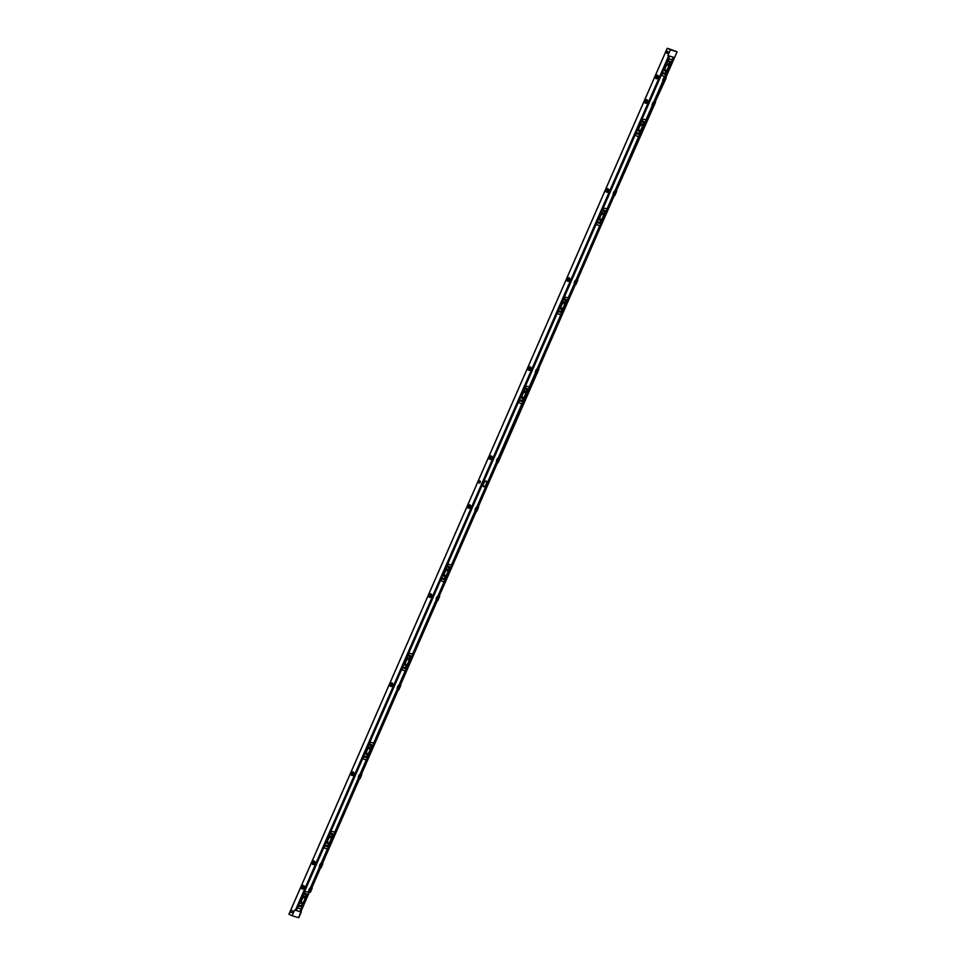 <?xml version="1.0" encoding="UTF-8"?>
<svg xmlns="http://www.w3.org/2000/svg" width="966" height="966" viewBox="0 0 966 966"><rect width="100%" height="100%" fill="white"/><g stroke="black" fill="none" stroke-linecap="round" stroke-linejoin="round"><path stroke-width="1.45" d="M669.426 48.964L667.204 48.3L670.428 49.797L667.892 55.593L674.558 57.61L677.106 51.766L669.426 48.964M634.928 135.083L637.584 136.375A4.166 1.678 115 0 0 638.9 135.964L639.154 135.904A4.166 1.678 115 0 0 640.712 133.827L645.373 123.153A4.166 1.678 115 0 0 645.783 120.738L645.65 120.533A4.166 1.678 115 0 0 645.107 119.555A4.166 1.678 115 0 0 644.95 119.506L641.895 119.144M661.263 75.239L642.148 118.987L661.191 74.986M635.833 133.417L636.401 132.137A2.186 0.881 115 0 1 636.413 131.69M641.774 124.856A3.139 1.268 115 0 0 639.335 127.271A3.139 1.268 115 0 0 639.19 130.567A3.139 1.268 115 0 0 641.678 128.261A3.139 1.268 115 0 0 641.847 124.88A3.139 1.268 115 0 0 641.774 124.856M636.316 132.342A2.186 0.881 115 0 0 636.57 132.692L638.84 133.586L639.758 131.593L637.584 130.495L640.41 124.046L642.921 124.336L643.803 122.332L641.352 121.813A2.186 0.881 115 0 0 640.856 121.957M635.87 133.356L638.49 134.383A1.968 0.797 -65 0 0 640.072 132.825L644.117 123.551A1.968 0.797 -65 0 0 644.177 121.547A1.968 0.797 -65 0 0 644.105 121.523L644.177 121.547M641.303 120.931L644.105 121.523M596.094 224.402L598.678 225.416A4.166 1.678 115 0 0 600.007 225.006L600.26 224.945A4.166 1.678 115 0 0 601.806 222.88L606.479 212.194A4.166 1.678 115 0 0 606.877 209.779L606.745 209.574A4.166 1.678 115 0 0 606.201 208.596A4.166 1.678 115 0 0 606.044 208.547L603.267 207.968M616.61 191.28A2.427 0.99 -65 0 1 616.634 191.328L614.799 195.543A2.427 0.99 -65 0 1 614.738 195.567L616.272 191.087L613.615 195.277A2.512 1.014 -65 0 1 613.338 195.011L613.168 194.866A2.512 1.014 -65 0 1 613.519 192.632A2.512 1.014 -65 0 1 614.98 190.737L615.197 190.737A2.512 1.014 -65 0 1 615.62 190.688L641.026 133.115L640.12 132.704M636.377 133.562A4.166 1.678 -65 0 1 635.314 134.576L635.157 134.564M597.495 221.202L596.686 222.615M596.928 222.458L597.495 221.178A2.186 0.881 115 0 1 597.519 220.731M602.398 209.948L601.842 211.228A2.186 0.881 115 0 0 601.504 211.59M602.881 213.897A3.139 1.268 115 0 0 600.429 216.312A3.139 1.268 115 0 0 600.297 219.608A3.139 1.268 115 0 0 602.772 217.302A3.139 1.268 115 0 0 602.941 213.921A3.139 1.268 115 0 0 602.881 213.897M601.854 211.216L602.398 209.96L605.199 210.564A1.968 0.797 -65 0 1 605.271 210.588A1.968 0.797 -65 0 1 605.211 212.605L601.166 221.866A1.968 0.797 -65 0 1 599.584 223.424L596.964 222.397M597.411 221.383A2.186 0.881 115 0 0 597.664 221.733A2.186 0.881 115 0 0 597.688 221.745L599.946 222.627L600.864 220.646L598.691 219.536L601.504 213.088L604.016 213.377L604.909 211.373L602.446 210.866A2.186 0.881 115 0 0 601.951 210.999M557.189 313.443L559.773 314.457A4.166 1.678 115 0 0 561.101 314.047L561.355 313.986A4.166 1.678 115 0 0 562.9 311.921L567.573 301.235A4.166 1.678 115 0 0 567.984 298.82L567.839 298.615A4.166 1.678 115 0 0 567.296 297.637A4.166 1.678 115 0 0 567.151 297.588L564.373 297.009M575.386 284.427L574.722 284.318A2.512 1.014 -65 0 1 574.661 284.294A2.512 1.014 -65 0 1 574.432 284.064L574.263 283.907A2.512 1.014 -65 0 1 574.613 281.674A2.512 1.014 -65 0 1 576.074 279.778L576.304 279.778A2.512 1.014 -65 0 1 576.714 279.729L577.1 280.007M597.471 222.603A4.166 1.678 -65 0 1 596.42 223.617L596.251 223.605M564.096 297.226L596.022 224.124M558.614 309.772A2.186 0.881 115 0 0 558.59 310.219L557.793 311.656M562.61 300.631A2.186 0.881 115 0 1 562.937 300.269L563.432 298.748M563.975 302.938A3.139 1.268 115 0 0 561.524 305.353A3.139 1.268 115 0 0 561.391 308.649A3.139 1.268 115 0 0 563.866 306.343A3.139 1.268 115 0 0 564.047 302.962A3.139 1.268 115 0 0 563.975 302.938M563.492 299.013L566.305 299.605A1.968 0.797 -65 0 1 566.378 299.629A1.968 0.797 -65 0 1 566.317 301.646L562.26 310.907A1.968 0.797 -65 0 1 560.678 312.465L558.07 311.438M558.517 310.424A2.186 0.881 115 0 0 558.771 310.774A2.186 0.881 115 0 0 558.783 310.786L561.041 311.668L561.958 309.688L559.785 308.577L562.598 302.129L565.122 302.418L566.004 300.426L563.54 299.907A2.186 0.881 115 0 0 563.045 300.04M518.223 402.218L520.879 403.51A4.166 1.678 115 0 0 522.195 403.088L522.449 403.027A4.166 1.678 115 0 0 524.007 400.962L528.668 390.276A4.166 1.678 115 0 0 529.078 387.861L528.945 387.656A4.166 1.678 115 0 0 528.402 386.69A4.166 1.678 115 0 0 528.245 386.629L525.468 386.05M536.48 373.468L535.816 373.359A2.512 1.014 -65 0 1 535.756 373.335A2.512 1.014 -65 0 1 535.526 373.105L535.369 372.948A2.512 1.014 -65 0 1 535.719 370.715A2.512 1.014 -65 0 1 537.168 368.819L537.398 368.819A2.512 1.014 -65 0 1 537.82 368.77L538.147 369.036M558.565 311.644A4.166 1.678 -65 0 1 557.515 312.658L557.358 312.646M525.444 386.11L557.201 313.431L525.19 386.267M519.708 398.813A2.186 0.881 115 0 0 519.696 399.26L518.887 400.697M519.696 399.26L519.14 400.54M525.069 391.979A3.139 1.268 115 0 0 522.63 394.394A3.139 1.268 115 0 0 522.485 397.69A3.139 1.268 115 0 0 524.973 395.384A3.139 1.268 115 0 0 525.142 392.003A3.139 1.268 115 0 0 525.069 391.979M519.611 399.465A2.186 0.881 115 0 0 519.865 399.815L522.135 400.709L523.053 398.729L520.879 397.618L523.705 391.17L526.216 391.459L527.098 389.467L524.647 388.948A2.186 0.881 115 0 0 524.152 389.081M519.165 400.479L521.785 401.518A1.968 0.797 -65 0 0 523.367 399.948L527.412 390.687A1.968 0.797 -65 0 0 527.472 388.67A1.968 0.797 -65 0 0 527.4 388.646L527.472 388.67M524.598 388.054L527.4 388.646M440.424 580.3L443.068 581.592A4.166 1.678 115 0 0 444.396 581.17L444.65 581.121A4.166 1.678 115 0 0 446.195 579.045L450.868 568.358A4.166 1.678 115 0 0 451.279 565.955L451.134 565.738A4.166 1.678 115 0 0 450.591 564.772A4.166 1.678 115 0 0 450.446 564.724L447.669 564.144M477.892 507.065L477.518 506.788A2.512 1.014 115 0 0 477.095 506.836L476.878 506.836A2.512 1.014 115 0 0 475.417 508.732A2.512 1.014 115 0 0 475.067 510.966L475.236 511.123A2.512 1.014 115 0 0 475.465 511.352A2.512 1.014 115 0 0 475.514 511.376L476.19 511.485M497.575 462.509L496.91 462.4A2.512 1.014 -65 0 1 496.85 462.376A2.512 1.014 -65 0 1 496.633 462.146L496.464 461.99A2.512 1.014 -65 0 1 496.814 459.756A2.512 1.014 -65 0 1 498.275 457.86L498.492 457.86A2.512 1.014 -65 0 1 498.915 457.812L524.321 400.25L523.415 399.827M486.14 484.256A3.139 1.268 -65 0 1 483.592 486.731A3.139 1.268 -65 0 1 483.761 483.35A3.139 1.268 -65 0 1 486.236 481.044A3.139 1.268 -65 0 1 486.14 484.256M519.672 400.685A4.166 1.678 -65 0 1 518.609 401.699L518.452 401.687M304.701 891.377L307.478 891.944A4.166 1.678 -65 0 1 307.635 892.004A4.166 1.678 -65 0 1 308.178 892.97L308.311 893.176A4.166 1.678 -65 0 1 307.9 895.591L303.239 906.277A4.166 1.678 -65 0 1 301.682 908.342L301.428 908.402A4.166 1.678 -65 0 1 300.112 908.825L297.456 907.533M322.294 863.23L321.92 862.964A2.512 1.014 115 0 0 321.497 863.012L321.267 863A2.512 1.014 115 0 0 319.806 864.908A2.512 1.014 115 0 0 319.468 867.13L319.625 867.287A2.512 1.014 115 0 0 319.855 867.528A2.512 1.014 115 0 0 319.915 867.54L311.221 887.44A2.512 1.014 115 0 0 310.798 887.488L310.569 887.488A2.512 1.014 115 0 0 309.108 889.396A2.512 1.014 115 0 0 308.77 891.618L308.927 891.775A2.512 1.014 115 0 0 309.156 892.004A2.512 1.014 115 0 0 309.217 892.029L309.881 892.137M323.779 847.701L326.363 848.716A4.166 1.678 115 0 0 327.691 848.293L327.945 848.245A4.166 1.678 115 0 0 329.491 846.168L334.164 835.493A4.166 1.678 115 0 0 334.574 833.078L334.429 832.873A4.166 1.678 115 0 0 333.886 831.895A4.166 1.678 115 0 0 333.741 831.847L330.964 831.267M362.685 758.66L365.269 759.674A4.166 1.678 115 0 0 366.597 759.252L366.851 759.204A4.166 1.678 115 0 0 368.396 757.127L360.813 773.911A2.512 1.014 115 0 0 360.39 773.959L360.173 773.959A2.512 1.014 115 0 0 358.712 775.867A2.512 1.014 115 0 0 358.362 778.089L358.531 778.246A2.512 1.014 115 0 0 358.76 778.475A2.512 1.014 115 0 0 358.809 778.499L359.932 778.789L361.32 774.273L359.569 778.681M325.156 845.89A4.166 1.678 -65 0 1 324.105 846.916L323.948 846.904M324.661 845.697L327.269 846.723A1.968 0.797 -65 0 0 328.851 845.153L332.908 835.892A1.968 0.797 -65 0 0 332.968 833.875A1.968 0.797 -65 0 0 332.896 833.851L332.968 833.875M325.204 844.018A2.186 0.881 115 0 0 325.18 844.465L324.383 845.902M325.18 844.465L324.636 845.745M362.612 758.382L330.686 831.485M329.201 834.89A2.186 0.881 115 0 1 329.527 834.527L330.022 833.006M330.565 837.184A3.139 1.268 115 0 0 328.114 839.611A3.139 1.268 115 0 0 327.981 842.907A3.139 1.268 115 0 0 330.457 840.601A3.139 1.268 115 0 0 330.638 837.22A3.139 1.268 115 0 0 330.565 837.184M330.082 833.272L332.896 833.851M325.107 844.67A2.186 0.881 115 0 0 325.361 845.033A2.186 0.881 115 0 0 325.373 845.045L327.631 845.926L328.549 843.934L326.375 842.835L329.189 836.387L331.712 836.677L332.594 834.672L330.13 834.153A2.186 0.881 115 0 0 329.635 834.286M367.805 755.992L368.71 756.414L368.396 757.127L373.069 746.452A4.166 1.678 115 0 0 373.468 744.037L373.335 743.82A4.166 1.678 115 0 0 372.791 742.854A4.166 1.678 115 0 0 372.635 742.806L369.857 742.226L401.59 669.595M401.518 669.341L404.174 670.633A4.166 1.678 115 0 0 405.491 670.211L405.744 670.163A4.166 1.678 115 0 0 407.302 668.086L399.719 684.87A2.512 1.014 115 0 0 399.296 684.918L399.067 684.918A2.512 1.014 115 0 0 397.618 686.814A2.512 1.014 115 0 0 397.267 689.048L397.424 689.205A2.512 1.014 115 0 0 397.654 689.434A2.512 1.014 115 0 0 397.714 689.458L398.837 689.748L400.709 685.474L399.924 685.135A2.427 0.99 -65 0 0 399.731 684.942L399.538 684.858M364.061 756.849A4.166 1.678 -65 0 1 363.011 757.875L362.842 757.863M363.554 756.656L366.174 757.682A1.968 0.797 -65 0 0 367.756 756.112L371.801 746.851A1.968 0.797 -65 0 0 371.862 744.834A1.968 0.797 -65 0 0 371.789 744.81L371.862 744.834M364.085 755.448L363.276 756.861M363.518 756.716L364.085 755.424A2.186 0.881 115 0 1 364.11 754.977M369.459 748.143A3.139 1.268 115 0 0 367.02 750.57A3.139 1.268 115 0 0 366.887 753.866A3.139 1.268 115 0 0 369.362 751.56A3.139 1.268 115 0 0 369.531 748.179A3.139 1.268 115 0 0 369.459 748.143M368.988 744.231L371.789 744.81M364.001 755.629A2.186 0.881 115 0 0 364.254 755.992A2.186 0.881 115 0 0 364.279 756.004L366.537 756.885L367.454 754.893L365.281 753.794L368.094 747.346L370.606 747.636L371.499 745.631L369.036 745.112A2.186 0.881 115 0 0 368.541 745.245M406.71 666.951L407.616 667.373L407.302 668.086L411.963 657.399A4.166 1.678 115 0 0 412.373 654.996L412.24 654.779A4.166 1.678 115 0 0 411.697 653.813A4.166 1.678 115 0 0 411.54 653.765L408.485 653.39M438.999 596.107L438.624 595.829A2.512 1.014 115 0 0 438.202 595.877L437.972 595.877A2.512 1.014 115 0 0 436.511 597.773A2.512 1.014 115 0 0 436.173 600.007L436.33 600.164A2.512 1.014 115 0 0 436.56 600.393A2.512 1.014 115 0 0 436.62 600.417L437.284 600.526M402.967 667.808A4.166 1.678 -65 0 1 401.904 668.834L401.747 668.822M402.46 667.615L405.08 668.641A1.968 0.797 -65 0 0 406.662 667.071L410.707 657.81A1.968 0.797 -65 0 0 410.767 655.793A1.968 0.797 -65 0 0 410.695 655.769L410.767 655.793M402.424 667.675L402.991 666.383A2.186 0.881 115 0 1 403.003 665.936M440.496 580.554L408.739 653.233L440.46 580.554M446.727 565.871L449.601 566.728A1.968 0.797 -65 0 1 449.673 566.752A1.968 0.797 -65 0 1 449.613 568.769L445.555 578.03A1.968 0.797 -65 0 1 443.974 579.6L441.088 578.779M408.364 659.102A3.139 1.268 115 0 0 405.925 661.529A3.139 1.268 115 0 0 405.78 664.825A3.139 1.268 115 0 0 408.268 662.507A3.139 1.268 115 0 0 408.437 659.126A3.139 1.268 115 0 0 408.364 659.102M407.894 655.19L410.695 655.769M402.907 666.588A2.186 0.881 115 0 0 403.16 666.951L405.43 667.844L406.348 665.852L404.174 664.753L407 658.293L409.512 658.583L410.393 656.59L407.942 656.071A2.186 0.881 115 0 0 407.447 656.204M653.185 106.345L652.521 106.236A2.512 1.014 -65 0 1 652.461 106.212A2.512 1.014 -65 0 1 652.231 105.97L652.074 105.825A2.512 1.014 -65 0 1 652.424 103.591A2.512 1.014 -65 0 1 653.873 101.696L654.103 101.696A2.512 1.014 -65 0 1 654.525 101.647L663.883 81.856M665.526 77.461L665.224 77.159A2.512 1.014 115 0 0 664.801 77.208L664.572 77.208A2.512 1.014 115 0 0 663.123 79.103A2.512 1.014 115 0 0 662.773 81.337L662.93 81.482A2.512 1.014 115 0 0 663.159 81.724A2.512 1.014 115 0 0 663.219 81.748L654.755 101.708M661.251 75.263L663.835 76.278A4.166 1.678 115 0 0 665.163 75.855L665.417 75.795A4.166 1.678 115 0 0 666.963 73.73L671.636 63.044A4.166 1.678 115 0 0 672.046 60.641L671.901 60.423A4.166 1.678 115 0 0 671.358 59.457A4.166 1.678 115 0 0 671.213 59.409L668.436 58.829M441.86 578.767A4.166 1.678 -65 0 1 440.81 579.781L440.653 579.781M644.165 123.431L645.071 123.853L652.738 106.296M666.214 77.751A2.427 0.99 -65 0 1 666.238 77.799L664.391 82.013A2.427 0.99 -65 0 1 664.342 82.038L655.153 102.01M655.516 102.239A2.427 0.99 -65 0 1 655.54 102.287L653.692 106.502A2.427 0.99 -65 0 1 653.644 106.514L616.199 191.051M601.963 222.53L576.943 279.802L602.12 222.156L601.214 221.745M605.271 212.484L606.165 212.894L613.833 195.337L606.334 212.544M563.069 311.571L538.05 368.843L563.214 311.209L562.321 310.786M567.428 301.585L574.939 284.378L567.259 301.935L566.366 301.525M538.46 369.121L575.446 284.475L538.436 369.169M527.46 390.566L528.366 390.989L535.985 373.395M538.811 369.374A2.427 0.99 -65 0 1 538.835 369.41L536.987 373.625A2.427 0.99 -65 0 1 536.939 373.649L499.494 458.186M497.647 462.557L478.134 507.174L497.635 462.557M329.66 845.83L322.137 863.024L329.804 845.455L328.911 845.045M332.956 835.771L333.85 836.194L359.026 778.572L334.019 835.844M322.487 863.326L359.533 778.656L322.559 863.302M371.85 746.73L372.755 747.153L397.932 689.531L372.924 746.803M360.837 775.384L398.439 689.615L361.465 774.261M410.755 657.689L411.661 658.112L436.837 600.478L411.818 657.749M400.298 685.244L437.344 600.574L400.371 685.22M446.364 578.694L438.842 595.901L446.509 578.332L445.616 577.909M449.661 568.648L450.554 569.071L475.731 511.437L450.724 568.708M439.192 596.191L476.238 511.533L438.83 596.094A2.427 0.99 -65 0 0 438.636 595.901L438.443 595.817M668.412 58.878L669.595 56.149L668.158 59.035M662.676 71.581A2.186 0.881 115 0 0 662.652 72.027L661.855 73.464M662.652 72.027L662.108 73.307M667.554 60.834L670.368 61.413A1.968 0.797 -65 0 1 670.44 61.438A1.968 0.797 -65 0 1 670.38 63.454L666.323 72.716A1.968 0.797 -65 0 1 664.741 74.285L662.133 73.259M662.567 72.233A2.186 0.881 115 0 0 662.833 72.583L665.103 73.488L666.021 71.496L663.847 70.385L666.661 63.937L669.184 64.227L670.066 62.235L667.603 61.715A2.186 0.881 115 0 0 667.108 61.848M665.526 70.494A3.139 1.268 -65 0 1 665.453 70.458A3.139 1.268 -65 0 1 665.634 67.077A3.139 1.268 -65 0 1 668.11 64.77A3.139 1.268 -65 0 1 667.965 68.067A3.139 1.268 -65 0 1 665.526 70.494M302.648 905.142L303.553 905.565L300.812 911.844L296.176 910.467M307.756 895.941L309.434 892.101L307.599 896.303L306.693 895.88M298.12 906.011L298.929 904.574A2.186 0.881 -65 0 1 298.941 904.128M298.917 904.599L298.373 905.854L301.018 906.832A1.968 0.797 115 0 0 302.599 905.263L306.645 896.001A1.968 0.797 115 0 0 306.705 893.985A1.968 0.797 115 0 0 306.633 893.961L303.759 893.103M297.492 907.774L296.333 910.515L297.528 907.786M301.79 903.041A3.139 1.268 -65 0 1 301.73 903.005A3.139 1.268 -65 0 1 301.899 899.624A3.139 1.268 -65 0 1 304.375 897.317A3.139 1.268 -65 0 1 304.242 900.614A3.139 1.268 -65 0 1 301.79 903.041M303.384 894.395A2.186 0.881 -65 0 1 303.879 894.262L306.331 894.782L305.449 896.774L302.938 896.484L300.112 902.932L302.273 904.031L301.38 906.036L299.122 905.142A2.186 0.881 -65 0 1 299.098 905.13A2.186 0.881 -65 0 1 298.844 904.78M300.112 903.186L299.484 902.896L300.112 903.186M447.27 570.061A3.139 1.268 115 0 0 444.819 572.488A3.139 1.268 115 0 0 444.686 575.772A3.139 1.268 115 0 0 447.161 573.466A3.139 1.268 115 0 0 447.343 570.085A3.139 1.268 115 0 0 447.27 570.061M441.812 577.547A2.186 0.881 115 0 0 442.066 577.909L444.336 578.803L445.254 576.811L443.08 575.7L445.894 569.252L448.417 569.542L449.299 567.549L446.835 567.03A2.186 0.881 115 0 0 446.34 567.163M662.628 73.452A4.166 1.678 -65 0 1 661.577 74.467L661.42 74.467M297.685 907.014L297.842 907.014A4.166 1.678 115 0 0 298.905 905.999M311.438 887.513L320.579 867.649M311.789 887.814L321.026 866.514M298.615 917.652L300.824 911.832M669.39 56.197L296.127 910.564L669.39 56.197L296.127 910.564L294.63 909.948L292.106 915.744L298.603 917.676L301.114 911.916M670.428 63.333L671.322 63.756L674.063 57.477L671.491 63.394M667.132 73.38L665.453 77.232L667.277 73.018L666.383 72.595M665.803 77.522L677.106 51.766L665.84 77.534M298.784 917.7L301.307 911.964M642.293 118.951A4.166 1.678 -65 0 1 642.173 120.605M668.557 58.854A4.166 1.678 -65 0 1 668.436 60.508M304.701 893.055A4.166 1.678 115 0 0 304.821 891.401M331.084 831.291A4.166 1.678 -65 0 1 330.964 832.946M369.99 742.25A4.166 1.678 -65 0 1 369.857 743.905M408.884 653.209A4.166 1.678 -65 0 1 408.763 654.863M447.789 564.168A4.166 1.678 -65 0 1 447.669 565.822M525.589 386.086A4.166 1.678 -65 0 1 525.468 387.74M564.494 297.033A4.166 1.678 -65 0 1 564.373 298.687M603.4 207.992A4.166 1.678 -65 0 1 603.267 209.646M288.894 914.234L667.204 48.3L288.894 914.234L292.106 915.744M647.631 102.142A1.847 1.69 106.6 0 1 644.479 100.947A1.847 1.69 106.6 0 1 646.628 99.655A1.847 1.69 106.6 0 1 647.631 102.142M608.725 191.183A1.847 1.69 106.6 0 1 605.585 189.988A1.847 1.69 106.6 0 1 607.723 188.696A1.847 1.69 106.6 0 1 608.725 191.183M569.831 280.225A1.847 1.69 106.6 0 1 566.68 279.029A1.847 1.69 106.6 0 1 568.817 277.737A1.847 1.69 106.6 0 1 569.831 280.225M530.926 369.266A1.847 1.69 106.6 0 1 527.774 368.07A1.847 1.69 106.6 0 1 529.923 366.79A1.847 1.69 106.6 0 1 530.926 369.266M492.02 458.319A1.847 1.69 106.6 0 1 488.881 457.123A1.847 1.69 106.6 0 1 491.018 455.831A1.847 1.69 106.6 0 1 492.02 458.319M315.025 863.459A1.847 1.69 106.6 0 1 311.873 862.264A1.847 1.69 106.6 0 1 314.022 860.972A1.847 1.69 106.6 0 1 315.025 863.459M353.918 774.418A1.847 1.69 106.6 0 1 350.779 773.223A1.847 1.69 106.6 0 1 352.916 771.931A1.847 1.69 106.6 0 1 353.918 774.418M392.824 685.377A1.847 1.69 106.6 0 1 389.672 684.182A1.847 1.69 106.6 0 1 391.822 682.89A1.847 1.69 106.6 0 1 392.824 685.377M431.73 596.324A1.847 1.69 106.6 0 1 428.578 595.128A1.847 1.69 106.6 0 1 430.727 593.849A1.847 1.69 106.6 0 1 431.73 596.324M470.623 507.283A1.847 1.69 106.6 0 1 467.484 506.087A1.847 1.69 106.6 0 1 469.621 504.795A1.847 1.69 106.6 0 1 470.623 507.283M658.329 77.654A1.847 1.69 106.6 0 1 655.177 76.459A1.847 1.69 106.6 0 1 657.327 75.167A1.847 1.69 106.6 0 1 658.329 77.654M304.326 887.947A1.847 1.69 106.6 0 1 301.175 886.752A1.847 1.69 106.6 0 1 303.324 885.46A1.847 1.69 106.6 0 1 304.326 887.947M292.13 910.576A1.051 0.954 106.6 0 1 291.418 912.544A1.051 0.954 106.6 0 1 290.79 911.264A1.051 0.954 106.6 0 1 292.13 910.576M667.53 51.319A1.051 0.954 106.6 0 1 666.818 53.275A1.051 0.954 106.6 0 1 667.409 51.27A1.051 0.954 106.6 0 1 667.53 51.319M480.283 482.312A1.051 0.954 106.6 0 1 478.496 481.636A1.051 0.954 106.6 0 1 479.716 480.899A1.051 0.954 106.6 0 1 480.283 482.312M676.925 51.729L670.428 49.797M480.368 481.805A1.051 0.954 -73.4 0 0 480.162 482.517M668.074 52.176A1.051 0.954 -73.4 0 0 667.868 52.889M292.674 911.445A1.051 0.954 -73.4 0 0 292.469 912.145M303.36 888.925A1.703 1.558 106.6 0 1 301.609 886.643A1.606 1.461 -73.4 0 0 303.095 888.865A1.606 1.461 -73.4 0 0 304.205 886.317A1.606 1.461 -73.4 0 0 301.646 886.667A1.703 1.558 106.6 0 1 303.505 885.665L303.904 885.786A1.847 1.69 -73.4 0 0 303.879 885.774M657.906 75.493A1.847 1.69 -73.4 0 0 657.894 75.493L657.508 75.384A1.703 1.558 106.6 0 1 658.196 75.831M656.916 78.753A1.847 1.69 -73.4 0 0 656.928 78.765L656.542 78.644A1.703 1.558 106.6 0 1 655.612 76.35A1.703 1.558 106.6 0 1 657.508 75.384M470.2 505.121A1.847 1.69 -73.4 0 0 470.188 505.121L469.814 505.013A1.703 1.558 106.6 0 1 470.502 505.46M469.222 508.382A1.847 1.69 -73.4 0 0 469.222 508.394L468.836 508.273A1.703 1.558 106.6 0 1 467.918 505.979A1.703 1.558 106.6 0 1 469.814 505.013M430.764 597.314A1.703 1.558 106.6 0 1 429.013 595.02A1.703 1.558 106.6 0 1 430.908 594.054L431.307 594.175A1.847 1.69 -73.4 0 0 431.283 594.162M391.411 686.476A1.847 1.69 -73.4 0 0 391.423 686.476L391.037 686.355A1.703 1.558 106.6 0 1 390.107 684.073A1.703 1.558 106.6 0 1 392.691 683.542M353.496 772.245A1.847 1.69 -73.4 0 0 353.484 772.245L353.109 772.136A1.703 1.558 106.6 0 1 353.798 772.583M352.518 775.517L352.131 775.396A1.703 1.558 106.6 0 1 351.213 773.114A1.703 1.558 106.6 0 1 353.109 772.136M314.059 864.437A1.703 1.558 106.6 0 1 312.308 862.155A1.606 1.461 -73.4 0 0 313.793 864.377A1.606 1.461 -73.4 0 0 314.904 861.841A1.606 1.461 -73.4 0 0 312.344 862.179A1.703 1.558 106.6 0 1 314.204 861.177L314.602 861.298A1.847 1.69 -73.4 0 0 314.578 861.286M490.619 459.418L490.233 459.297A1.703 1.558 106.6 0 1 489.315 457.015A1.606 1.461 -73.4 0 0 490.788 459.236A1.606 1.461 -73.4 0 0 491.899 456.689A1.606 1.461 -73.4 0 0 489.351 457.039A1.703 1.558 106.6 0 1 491.899 456.483M529.513 370.364A1.847 1.69 -73.4 0 0 529.525 370.376L529.139 370.256A1.703 1.558 106.6 0 1 528.209 367.961A1.703 1.558 106.6 0 1 530.793 367.442M569.397 278.063A1.847 1.69 -73.4 0 0 569.385 278.063L569.01 277.954A1.703 1.558 106.6 0 1 569.698 278.401M568.419 281.323A1.847 1.69 -73.4 0 0 568.431 281.335L568.044 281.215A1.703 1.558 106.6 0 1 567.114 278.92A1.703 1.558 106.6 0 1 569.01 277.954M607.324 192.282A1.847 1.69 -73.4 0 0 607.324 192.294L606.938 192.174A1.703 1.558 106.6 0 1 606.02 189.879A1.606 1.461 -73.4 0 0 607.493 192.113A1.606 1.461 -73.4 0 0 608.604 189.565A1.606 1.461 -73.4 0 0 606.056 189.904A1.703 1.558 106.6 0 1 608.604 189.36M647.208 99.981A1.847 1.69 -73.4 0 0 647.196 99.981L646.809 99.86A1.703 1.558 106.6 0 1 647.498 100.319M646.218 103.241A1.847 1.69 -73.4 0 0 646.23 103.253L645.843 103.133A1.703 1.558 106.6 0 1 644.914 100.838A1.703 1.558 106.6 0 1 646.809 99.86M667.892 55.593L674.389 57.525M303.276 888.008A0.749 0.688 106.6 0 1 303.602 886.848M303.107 886.547L303.529 886.752A0.749 0.688 106.6 0 1 303.662 886.957L303.698 887.464A0.749 0.688 106.6 0 1 303.59 887.706L303.203 888.02A0.749 0.688 106.6 0 1 302.962 888.044L302.539 887.851A0.749 0.688 106.6 0 1 302.394 887.633L302.913 887.79A0.749 0.688 106.6 0 1 302.889 887.295L302.358 887.138A0.749 0.688 106.6 0 1 302.467 886.885L302.998 887.042A0.749 0.688 106.6 0 1 303.384 886.74L302.853 886.583A0.749 0.688 106.6 0 1 303.107 886.547L303.457 886.655M302.261 886.945A0.881 0.797 106.6 0 1 303.65 886.764A0.881 0.797 106.6 0 1 303.046 888.152A0.881 0.797 106.6 0 1 302.261 886.945M303.505 885.665A1.703 1.558 106.6 0 1 304.193 886.112M469.573 507.343A0.749 0.688 106.6 0 1 469.911 506.196M469.404 505.894L469.826 506.087A0.749 0.688 106.6 0 1 469.971 506.305L470.007 506.812A0.749 0.688 106.6 0 1 469.899 507.053L469.512 507.355A0.749 0.688 106.6 0 1 469.259 507.392L468.836 507.198A0.749 0.688 106.6 0 1 468.703 506.981L469.222 507.138A0.749 0.688 106.6 0 1 469.186 506.631L468.667 506.486A0.749 0.688 106.6 0 1 468.776 506.232L469.295 506.389A0.749 0.688 106.6 0 1 469.681 506.087L469.162 505.93A0.749 0.688 106.6 0 1 469.404 505.894L469.766 506.003M468.558 506.293A0.881 0.797 106.6 0 1 469.959 506.099A0.881 0.797 106.6 0 1 469.343 507.488A0.881 0.797 106.6 0 1 468.558 506.293M467.955 506.003A1.606 1.461 -73.4 0 0 469.391 508.213A1.606 1.461 -73.4 0 0 470.502 505.665A1.606 1.461 -73.4 0 0 467.955 506.003M469.657 508.273A1.703 1.558 106.6 0 1 468.836 508.273M490.97 458.367A0.749 0.688 106.6 0 1 491.308 457.22M490.8 456.918L491.223 457.123A0.749 0.688 106.6 0 1 491.368 457.329L491.404 457.836A0.749 0.688 106.6 0 1 491.296 458.077L490.909 458.379A0.749 0.688 106.6 0 1 490.656 458.415L490.233 458.222A0.749 0.688 106.6 0 1 490.1 458.005L490.619 458.162A0.749 0.688 106.6 0 1 490.583 457.667L490.064 457.51A0.749 0.688 106.6 0 1 490.173 457.256L490.692 457.413A0.749 0.688 106.6 0 1 491.078 457.111L490.559 456.954A0.749 0.688 106.6 0 1 490.8 456.918L491.151 457.027M489.955 457.316A0.881 0.797 106.6 0 1 491.344 457.135A0.881 0.797 106.6 0 1 490.74 458.524A0.881 0.797 106.6 0 1 489.955 457.316M491.054 459.297A1.703 1.558 106.6 0 1 490.233 459.297M657.278 77.715A0.749 0.688 106.6 0 1 657.605 76.568M657.109 76.266L657.532 76.459A0.749 0.688 106.6 0 1 657.665 76.676L657.701 77.171A0.749 0.688 106.6 0 1 657.592 77.425L657.206 77.727A0.749 0.688 106.6 0 1 656.965 77.763L656.542 77.57A0.749 0.688 106.6 0 1 656.397 77.352L656.928 77.509A0.749 0.688 106.6 0 1 656.892 77.002L656.361 76.845A0.749 0.688 106.6 0 1 656.469 76.604L657.001 76.761A0.749 0.688 106.6 0 1 657.387 76.459L656.856 76.302A0.749 0.688 106.6 0 1 657.109 76.266L657.46 76.374M656.264 76.664A0.881 0.797 106.6 0 1 657.653 76.471A0.881 0.797 106.6 0 1 657.049 77.86A0.881 0.797 106.6 0 1 656.264 76.664M655.66 76.374A1.606 1.461 -73.4 0 0 657.097 78.584A1.606 1.461 -73.4 0 0 658.208 76.036A1.606 1.461 -73.4 0 0 655.66 76.374M657.363 78.644A1.703 1.558 106.6 0 1 656.542 78.644M499.905 458.415A2.427 0.99 -65 0 1 499.929 458.452L498.094 462.666A2.427 0.99 -65 0 1 498.033 462.69L499.905 458.415L499.132 458.077A2.427 0.99 -65 0 0 498.927 457.896L498.734 457.799M536.939 373.649L498.033 462.69M498.927 457.896A2.427 0.99 -65 0 0 497.007 459.683A2.427 0.99 -65 0 0 496.874 462.303A2.427 0.99 -65 0 0 497.285 462.291L497.562 462.424M499.422 458.174L498.939 459.285M497.285 462.291L499.132 458.077M497.659 462.581L498.033 461.362M497.792 462.642L499.7 458.27M655.165 101.998L664.342 82.038M665.719 77.558L665.429 77.425A2.427 0.99 -65 0 0 665.236 77.232A2.427 0.99 -65 0 0 663.316 79.019A2.427 0.99 -65 0 0 663.183 81.639A2.427 0.99 -65 0 0 663.594 81.639L663.871 81.772M665.876 77.558L665.248 78.632M663.594 81.639L665.429 77.425M663.968 81.917L664.33 80.709M664.089 81.977L665.997 77.618M478.508 507.379A2.427 0.99 -65 0 1 478.532 507.428L476.697 511.642A2.427 0.99 -65 0 1 476.636 511.666L478.17 507.186L476.636 511.666M476.636 510.338L476.274 511.545M478.013 507.186L477.735 507.053A2.427 0.99 -65 0 0 477.53 506.86A2.427 0.99 -65 0 0 475.61 508.647A2.427 0.99 -65 0 0 475.477 511.28A2.427 0.99 -65 0 0 475.888 511.268L476.166 511.4M478.17 507.186L477.542 508.261M475.888 511.268L477.735 507.053M476.395 511.606L478.303 507.247M312.211 888.044A2.427 0.99 -65 0 1 312.235 888.08L310.388 892.306A2.427 0.99 -65 0 1 310.34 892.318L312.211 888.044L311.426 887.706A2.427 0.99 -65 0 0 311.233 887.525L311.04 887.428M311.873 887.851L310.34 892.318M311.233 887.525A2.427 0.99 -65 0 0 309.313 889.312A2.427 0.99 -65 0 0 309.168 891.932A2.427 0.99 -65 0 0 309.579 891.92L309.869 892.053M311.728 887.802L311.233 888.913M309.579 891.92L311.426 887.706M309.965 892.21L310.327 890.99M310.086 892.27L311.994 887.899M529.875 369.326A0.749 0.688 106.6 0 1 530.201 368.179M529.706 367.877L530.129 368.07A0.749 0.688 106.6 0 1 530.262 368.288L530.298 368.795A0.749 0.688 106.6 0 1 530.189 369.036L529.803 369.338A0.749 0.688 106.6 0 1 529.561 369.374L529.139 369.181A0.749 0.688 106.6 0 1 528.994 368.964L529.525 369.121A0.749 0.688 106.6 0 1 529.489 368.626L528.957 368.469A0.749 0.688 106.6 0 1 529.066 368.215L529.597 368.372A0.749 0.688 106.6 0 1 529.984 368.07L529.453 367.913A0.749 0.688 106.6 0 1 529.706 367.877L530.056 367.986M528.861 368.275A0.881 0.797 106.6 0 1 530.249 368.094A0.881 0.797 106.6 0 1 529.646 369.471A0.881 0.797 106.6 0 1 528.861 368.275M528.257 367.998A1.606 1.461 -73.4 0 0 529.694 370.195A1.606 1.461 -73.4 0 0 530.805 367.648A1.606 1.461 -73.4 0 0 528.257 367.998M529.96 370.256A1.703 1.558 106.6 0 1 529.139 370.256M568.781 280.285A0.749 0.688 106.6 0 1 569.107 279.138M568.612 278.836L569.034 279.029A0.749 0.688 106.6 0 1 569.167 279.246L569.203 279.754A0.749 0.688 106.6 0 1 569.095 279.995L568.708 280.297A0.749 0.688 106.6 0 1 568.455 280.333L568.044 280.14A0.749 0.688 106.6 0 1 567.899 279.923L568.419 280.08A0.749 0.688 106.6 0 1 568.394 279.572L567.863 279.428A0.749 0.688 106.6 0 1 567.972 279.174L568.491 279.331A0.749 0.688 106.6 0 1 568.877 279.029L568.358 278.872A0.749 0.688 106.6 0 1 568.612 278.836L568.962 278.945M567.754 279.234A0.881 0.797 106.6 0 1 569.155 279.041A0.881 0.797 106.6 0 1 568.551 280.43A0.881 0.797 106.6 0 1 567.754 279.234M567.151 278.945A1.606 1.461 -73.4 0 0 568.6 281.154A1.606 1.461 -73.4 0 0 569.711 278.606A1.606 1.461 -73.4 0 0 567.151 278.945M568.865 281.215A1.703 1.558 106.6 0 1 568.044 281.215M607.674 191.244A0.749 0.688 106.6 0 1 608.012 190.097M607.505 189.795L607.928 189.988A0.749 0.688 106.6 0 1 608.073 190.205L608.109 190.7A0.749 0.688 106.6 0 1 608 190.954L607.614 191.256A0.749 0.688 106.6 0 1 607.36 191.292L606.938 191.099A0.749 0.688 106.6 0 1 606.805 190.882L607.324 191.039A0.749 0.688 106.6 0 1 607.288 190.531L606.769 190.374A0.749 0.688 106.6 0 1 606.877 190.133L607.397 190.29A0.749 0.688 106.6 0 1 607.783 189.988L607.264 189.831A0.749 0.688 106.6 0 1 607.505 189.795L607.856 189.904M606.66 190.193A0.881 0.797 106.6 0 1 608.049 190A0.881 0.797 106.6 0 1 607.445 191.389A0.881 0.797 106.6 0 1 606.66 190.193M607.759 192.174A1.703 1.558 106.6 0 1 606.938 192.174M646.58 102.203A0.749 0.688 106.6 0 1 646.906 101.056M646.411 100.754L646.834 100.947A0.749 0.688 106.6 0 1 646.966 101.164L647.003 101.659A0.749 0.688 106.6 0 1 646.894 101.913L646.508 102.215A0.749 0.688 106.6 0 1 646.266 102.251L645.843 102.046A0.749 0.688 106.6 0 1 645.699 101.841L646.23 101.998A0.749 0.688 106.6 0 1 646.194 101.49L645.662 101.333A0.749 0.688 106.6 0 1 645.771 101.092L646.302 101.249A0.749 0.688 106.6 0 1 646.689 100.947L646.157 100.79A0.749 0.688 106.6 0 1 646.411 100.754L646.761 100.862M645.566 101.152A0.881 0.797 106.6 0 1 646.954 100.959A0.881 0.797 106.6 0 1 646.351 102.348A0.881 0.797 106.6 0 1 645.566 101.152M644.962 100.862A1.606 1.461 -73.4 0 0 646.399 103.072A1.606 1.461 -73.4 0 0 647.51 100.524A1.606 1.461 -73.4 0 0 644.962 100.862M646.665 103.133A1.703 1.558 106.6 0 1 645.843 103.133M430.679 596.384A0.749 0.688 106.6 0 1 431.005 595.237M430.51 594.935L430.933 595.128A0.749 0.688 106.6 0 1 431.065 595.346L431.102 595.853A0.749 0.688 106.6 0 1 430.993 596.094L430.607 596.396A0.749 0.688 106.6 0 1 430.365 596.433L429.942 596.239A0.749 0.688 106.6 0 1 429.798 596.022L430.317 596.179A0.749 0.688 106.6 0 1 430.293 595.684L429.761 595.527A0.749 0.688 106.6 0 1 429.87 595.273L430.401 595.43A0.749 0.688 106.6 0 1 430.788 595.128L430.256 594.971A0.749 0.688 106.6 0 1 430.51 594.935L430.86 595.044M429.665 595.334A0.881 0.797 106.6 0 1 431.053 595.141A0.881 0.797 106.6 0 1 430.45 596.529A0.881 0.797 106.6 0 1 429.665 595.334M429.049 595.056A1.606 1.461 -73.4 0 0 430.498 597.254A1.606 1.461 -73.4 0 0 431.609 594.706A1.606 1.461 -73.4 0 0 429.049 595.056M430.908 594.054A1.703 1.558 106.6 0 1 431.597 594.501M391.773 685.425A0.749 0.688 106.6 0 1 392.111 684.278M391.604 683.976L392.027 684.182A0.749 0.688 106.6 0 1 392.16 684.387L392.196 684.894A0.749 0.688 106.6 0 1 392.087 685.135L391.701 685.437A0.749 0.688 106.6 0 1 391.459 685.474L391.037 685.28A0.749 0.688 106.6 0 1 390.892 685.063L391.423 685.22A0.749 0.688 106.6 0 1 391.387 684.725L390.868 684.568A0.749 0.688 106.6 0 1 390.964 684.314L391.496 684.471A0.749 0.688 106.6 0 1 391.882 684.17L391.363 684.013A0.749 0.688 106.6 0 1 391.604 683.976L391.955 684.085M390.759 684.375A0.881 0.797 106.6 0 1 392.148 684.194A0.881 0.797 106.6 0 1 391.544 685.582A0.881 0.797 106.6 0 1 390.759 684.375M390.155 684.097A1.606 1.461 -73.4 0 0 391.592 686.295A1.606 1.461 -73.4 0 0 392.703 683.747A1.606 1.461 -73.4 0 0 390.155 684.097M391.858 686.355A1.703 1.558 106.6 0 1 391.037 686.355M352.868 774.478A0.749 0.688 106.6 0 1 353.206 773.319M352.699 773.017L353.121 773.223A0.749 0.688 106.6 0 1 353.266 773.428L353.302 773.935A0.749 0.688 106.6 0 1 353.194 774.177L352.807 774.49A0.749 0.688 106.6 0 1 352.554 774.515L352.131 774.321A0.749 0.688 106.6 0 1 351.998 774.104L352.518 774.261A0.749 0.688 106.6 0 1 352.481 773.766L351.962 773.609A0.749 0.688 106.6 0 1 352.071 773.355L352.59 773.512A0.749 0.688 106.6 0 1 352.976 773.211L352.457 773.054A0.749 0.688 106.6 0 1 352.699 773.017L353.061 773.126M351.853 773.416A0.881 0.797 106.6 0 1 353.254 773.235A0.881 0.797 106.6 0 1 352.638 774.623A0.881 0.797 106.6 0 1 351.853 773.416M351.25 773.138A1.606 1.461 -73.4 0 0 352.687 775.336A1.606 1.461 -73.4 0 0 353.798 772.788A1.606 1.461 -73.4 0 0 351.25 773.138M352.952 775.396A1.703 1.558 106.6 0 1 352.131 775.396M313.974 863.519A0.749 0.688 106.6 0 1 314.3 862.36M313.805 862.07L314.228 862.264A0.749 0.688 106.6 0 1 314.361 862.469L314.397 862.976A0.749 0.688 106.6 0 1 314.288 863.218L313.902 863.532A0.749 0.688 106.6 0 1 313.66 863.556L313.238 863.363A0.749 0.688 106.6 0 1 313.093 863.145L313.612 863.302A0.749 0.688 106.6 0 1 313.588 862.807L313.056 862.65A0.749 0.688 106.6 0 1 313.165 862.409L313.696 862.553A0.749 0.688 106.6 0 1 314.083 862.252L313.552 862.095A0.749 0.688 106.6 0 1 313.805 862.07L314.155 862.167M312.96 862.457A0.881 0.797 106.6 0 1 314.348 862.276A0.881 0.797 106.6 0 1 313.745 863.664A0.881 0.797 106.6 0 1 312.96 862.457M314.204 861.177A1.703 1.558 106.6 0 1 314.892 861.624M439.615 596.433A2.427 0.99 -65 0 1 439.639 596.469L437.791 600.683A2.427 0.99 -65 0 1 437.743 600.707L439.276 596.227L437.743 600.707M437.731 599.379L437.369 600.598M438.636 595.901A2.427 0.99 -65 0 0 436.717 597.7A2.427 0.99 -65 0 0 436.572 600.321A2.427 0.99 -65 0 0 436.982 600.309L437.272 600.441M439.132 596.191L438.636 597.302M436.982 600.309L438.83 596.094M437.489 600.647L439.397 596.288M400.709 685.474A2.427 0.99 -65 0 1 400.733 685.51L398.886 689.724A2.427 0.99 -65 0 1 398.837 689.748M399.731 684.942A2.427 0.99 -65 0 0 397.811 686.741A2.427 0.99 -65 0 0 397.678 689.362A2.427 0.99 -65 0 0 398.089 689.35L398.366 689.482M400.335 685.268L398.463 689.639M400.226 685.232L399.743 686.343M398.089 689.35L399.924 685.135M398.825 688.42L398.342 689.543M398.596 689.7L400.492 685.329M361.803 774.515A2.427 0.99 -65 0 1 361.827 774.551L359.992 778.777A2.427 0.99 -65 0 1 359.932 778.789M361.308 774.309L361.03 774.177A2.427 0.99 -65 0 0 360.825 773.995A2.427 0.99 -65 0 0 358.905 775.783A2.427 0.99 -65 0 0 358.772 778.403A2.427 0.99 -65 0 0 359.183 778.391L359.461 778.524M359.183 778.391L361.03 774.177M359.932 777.461L359.449 778.584M359.69 778.741L361.598 774.37M322.91 863.556A2.427 0.99 -65 0 1 322.934 863.592L321.086 867.818A2.427 0.99 -65 0 1 321.038 867.83M322.403 863.35L322.125 863.218A2.427 0.99 -65 0 0 321.932 863.036A2.427 0.99 -65 0 0 320.012 864.824A2.427 0.99 -65 0 0 319.867 867.444A2.427 0.99 -65 0 0 320.277 867.432L320.567 867.565M322.572 863.363L321.932 864.425M320.277 867.432L322.125 863.218M320.784 867.782L322.692 863.423M538.316 369.169L538.026 369.036A2.427 0.99 -65 0 0 537.833 368.843A2.427 0.99 -65 0 0 535.913 370.642A2.427 0.99 -65 0 0 535.78 373.262A2.427 0.99 -65 0 0 536.19 373.25L536.468 373.383M538.473 369.169L537.845 370.244M536.19 373.25L538.026 369.036M536.565 373.54L536.927 372.321M536.698 373.588L538.593 369.229M577.704 280.321A2.427 0.99 -65 0 1 577.74 280.369L575.893 284.584A2.427 0.99 -65 0 1 575.845 284.608L577.378 280.128L575.845 284.608M577.209 280.128L576.931 279.995A2.427 0.99 -65 0 0 576.738 279.802A2.427 0.99 -65 0 0 574.818 281.589A2.427 0.99 -65 0 0 574.673 284.221A2.427 0.99 -65 0 0 575.084 284.209L575.47 284.499M614.34 195.434L576.738 281.203M575.084 284.209L576.931 279.995M575.833 283.279L575.35 284.39M575.591 284.547L577.499 280.188M616.115 191.087L615.837 190.954A2.427 0.99 -65 0 0 615.632 190.761A2.427 0.99 -65 0 0 613.712 192.548A2.427 0.99 -65 0 0 613.579 195.168A2.427 0.99 -65 0 0 613.99 195.168L614.267 195.301M616.248 191.075L615.644 192.162M613.99 195.168L615.837 190.954M577.366 280.08L614.738 194.238M614.497 195.506L616.405 191.147M616.272 191.039L653.644 106.514M655.02 102.034L654.731 101.913A2.427 0.99 -65 0 0 654.537 101.72A2.427 0.99 -65 0 0 652.618 103.507A2.427 0.99 -65 0 0 652.485 106.127A2.427 0.99 -65 0 0 652.895 106.127L653.173 106.26M655.177 102.046L654.55 103.121M652.895 106.127L654.731 101.913M653.27 106.405L653.632 105.197M653.402 106.465L655.298 102.106M606.745 209.574L613.168 194.866M614.98 190.737L638.9 135.964M615.088 190.737L639.033 135.928M615.197 190.737L639.154 135.904M603.231 208.028L635 135.337L603.243 208.028M567.839 298.615L574.263 283.907M576.074 279.778L600.007 225.006M576.183 279.778L600.128 224.981M576.304 279.778L600.26 224.945M528.945 387.656L535.369 372.948M537.168 368.819L561.101 314.047M537.289 368.819L561.222 314.022M537.398 368.819L561.355 313.986M451.134 565.738L475.067 510.966M476.878 506.836L496.464 461.99M498.275 457.86L522.195 403.088M498.384 457.86L522.328 403.064M498.492 457.86L522.449 403.027M308.178 892.97L308.77 891.618M310.569 887.488L319.468 867.13M321.267 863L327.691 848.293M334.429 832.873L358.362 778.089M360.173 773.959L366.597 759.252M321.497 863.012L327.945 848.245M321.376 863L327.812 848.269M373.335 743.82L397.267 689.048M399.067 684.918L405.491 670.211M360.39 773.959L366.851 759.204M360.282 773.959L366.718 759.228M369.821 742.286L401.59 669.583M412.24 654.779L436.173 600.007M437.972 595.877L444.396 581.17M399.296 684.918L405.744 670.163M399.187 684.918L405.623 670.187M438.202 595.877L444.65 581.121M438.081 595.877L444.517 581.146M447.632 564.204L518.295 402.46L447.644 564.192M645.65 120.533L652.074 105.825M653.873 101.696L662.773 81.337M664.572 77.208L665.163 75.855M645.783 120.738L652.231 105.97M645.711 120.629L652.147 105.898M653.994 101.696L662.845 81.41M654.103 101.696L662.93 81.482M606.877 209.779L613.338 195.011M606.817 209.67L613.253 194.939M567.984 298.82L574.432 284.064M567.911 298.711L574.347 283.98M529.078 387.861L535.526 373.105M529.006 387.764L535.442 373.033M477.095 506.836L496.874 462.303M477.735 506.86L497.128 462.473L477.747 506.86M476.987 506.836L496.548 462.074M310.69 887.488L319.541 867.214M334.574 833.078L358.531 778.246M334.502 832.97L358.446 778.173M373.468 744.037L397.424 689.205M373.407 743.929L397.352 689.132M412.373 654.996L436.33 600.164M412.301 654.888L436.246 600.091M451.279 565.955L475.236 511.123M451.207 565.847L475.151 511.038M671.901 60.423L673.302 57.236M671.974 60.532L673.399 57.272M672.046 60.641L673.495 57.308M308.239 893.079L308.842 891.703M300.04 911.59L301.428 908.402M300.136 911.638L301.561 908.378M300.233 911.675L301.682 908.342M304.664 891.425L323.779 847.677L304.676 891.425M308.311 893.176L308.927 891.775M664.693 77.208L665.284 75.831M664.801 77.208L665.417 75.795M310.798 887.488L319.625 867.287M311.837 887.839L320.64 867.71M288.943 914.271L667.264 48.324M295.367 910.298L668.629 55.931M295.439 910.322L668.701 55.968M295.668 910.419L668.931 56.052M295.717 910.431L668.979 56.076M300.112 908.825L297.456 907.593M305.449 896.774L302.708 895.494M303.119 896.291L302.491 896.001M301.38 906.036L298.868 904.864M663.835 76.278L661.191 75.046M669.184 64.227L666.443 62.959M665.103 73.488L662.604 72.317M663.835 70.639L663.207 70.349L663.835 70.639M666.854 63.744L666.226 63.454M443.068 581.592L440.424 580.361M448.417 569.542L445.676 568.274M444.336 578.803L441.836 577.632M443.068 575.953L442.452 575.664L443.068 575.953M446.087 569.059L445.459 568.769M404.174 670.633L401.518 669.402M409.512 658.583L406.771 657.315M405.43 667.844L402.931 666.673M404.174 664.994L403.546 664.705L404.174 664.994M407.181 658.1L406.553 657.81M365.269 759.674L362.624 758.443M370.606 747.636L367.877 746.356M366.537 756.885L364.025 755.714M365.269 754.035L364.641 753.746L365.269 754.035M368.288 747.141L367.66 746.851M326.363 848.716L323.719 847.484M331.712 836.677L328.971 835.397M327.631 845.926L325.131 844.755M326.363 843.077L325.747 842.787L326.363 843.077M329.382 836.194L328.754 835.892M520.879 403.51L518.223 402.267M526.216 391.459L523.475 390.179M522.135 400.709L519.636 399.55M520.879 397.871L520.251 397.581L520.879 397.871M523.886 390.976L523.258 390.687M566.305 299.605L563.601 298.349M559.773 314.457L557.128 313.225M565.122 302.418L562.381 301.138M561.041 311.668L558.541 310.509M559.773 308.83L559.157 308.528L559.773 308.83M562.792 301.935L562.164 301.646M598.678 225.416L596.034 224.184M604.016 213.377L601.287 212.097M599.946 222.627L597.435 221.468M598.678 219.777L598.051 219.487L598.678 219.789M601.697 212.894L601.069 212.592M637.584 136.375L634.928 135.143M642.921 124.336L640.18 123.056M638.84 133.586L636.34 132.427M637.584 130.736L636.956 130.446L637.584 130.736M640.591 123.853L639.963 123.551M635.845 133.405L636.389 132.161M564.349 297.069L596.094 224.378M558.046 311.499L558.59 310.243M562.949 300.257L563.504 299.001M330.94 831.328L362.685 758.636M329.539 834.503L330.094 833.247M402.436 667.663L402.979 666.407M615.849 190.761L640.869 133.489M645.228 123.503L652.75 106.296M499.144 457.884L524.164 400.612M528.523 390.626L536.045 373.431M361.043 773.983L368.553 756.776M399.948 684.942L407.459 667.735M300.812 911.844L303.396 905.927M563.601 298.337L566.378 299.629"/></g></svg>
